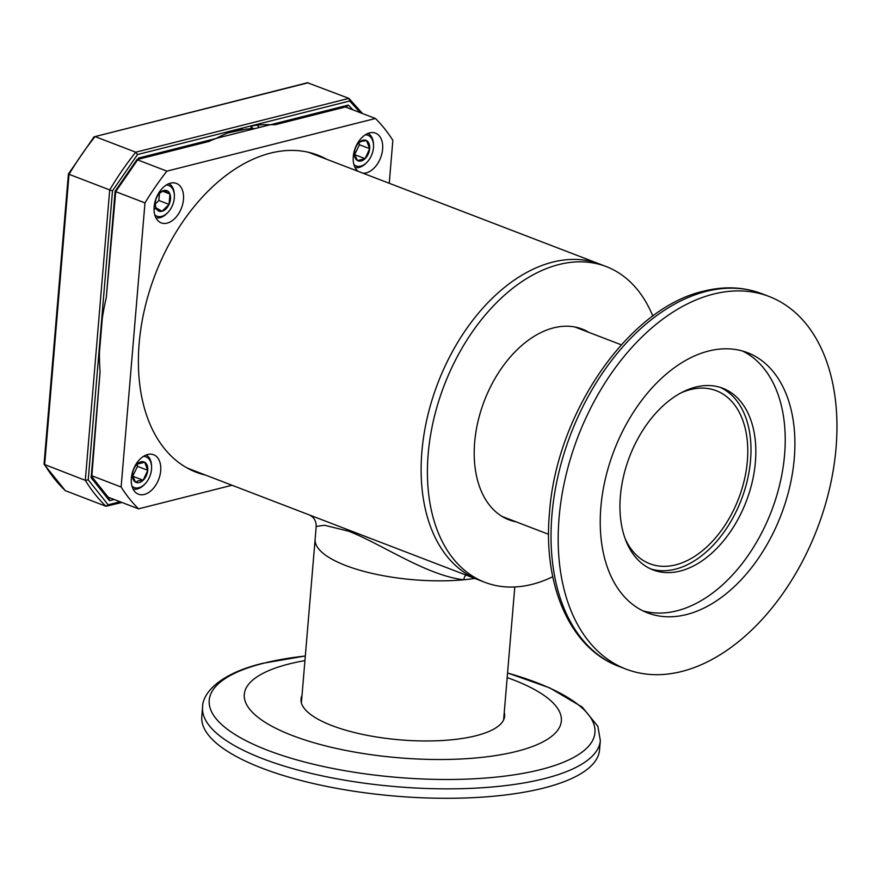 <?xml version="1.0" encoding="UTF-8"?>
<svg xmlns="http://www.w3.org/2000/svg" width="881" height="881" viewBox="0 0 881 881"><rect width="100%" height="100%" fill="white"/><g stroke="black" fill="none" stroke-linecap="round" stroke-linejoin="round"><path stroke-width="1.32" d="M183.479 199.436A21.144 13.578 111 0 0 176.387 183.402A21.144 13.578 111 0 0 154.142 206.848A21.144 13.578 111 0 0 161.234 222.882A21.144 13.578 111 0 0 183.479 199.436M160.694 470.762A21.144 13.578 111 0 0 153.602 454.728A21.144 13.578 111 0 0 131.357 478.163A21.144 13.578 111 0 0 138.449 494.197A21.144 13.578 111 0 0 160.694 470.762M362.939 173.183A21.144 13.578 111 0 0 382.618 149.175A21.144 13.578 111 0 0 375.526 133.141A21.144 13.578 111 0 0 353.281 156.576A21.144 13.578 111 0 0 358.082 171.321M326.675 159.263A169.802 109.046 111 0 0 317.843 155.144A169.802 109.046 111 0 0 139.154 343.414A169.802 109.046 111 0 0 196.133 472.205A169.802 109.046 111 0 0 205.449 475.057M320.871 157.027A169.802 109.046 111 0 0 314.913 154.098M389.248 183.281L392.849 140.332A233.399 149.88 111 0 0 375.438 118.495L166.894 171.134A233.399 149.88 111 0 0 144.98 202.894L121.126 487.017A233.399 149.88 111 0 0 138.537 508.844L232.022 485.255M166.894 171.134L137.546 159.868M115.73 191.662L144.98 202.894M345.451 106.986L375.438 118.495M121.126 487.017L91.866 475.784M107.779 497.038L138.537 508.844M216.385 138.306L270.214 124.728M99.454 352.257L102.317 318.162M193.258 471.016A169.802 109.046 111 0 0 199.646 472.822M465.675 574.941A11.497 5.947 96.2 0 0 463.648 579.786A101.48 32.068 -175.2 0 1 345.826 565.558A101.48 32.068 -175.2 0 0 474.782 578.443A101.48 32.068 -175.2 0 1 463.648 579.786C425.809 575.216 381.484 543.874 348.711 531.232L324.505 525.241L316.202 526.431L315.123 539.293A101.48 32.068 -175.2 0 0 345.826 565.558A101.48 32.068 -175.2 0 1 315.123 539.293L301.379 702.895M186.431 467.591A169.13 108.605 -69 0 0 190.571 469.342L478.636 579.918A169.13 108.605 -69 0 1 421.889 451.645A169.13 108.605 -69 0 1 599.862 264.124A169.13 108.605 111 0 0 421.889 451.645A169.13 108.605 111 0 0 478.636 579.918L484.935 582.341A169.13 108.605 111 0 0 552.761 576.736M307.546 152.072A169.13 108.605 -69 0 1 311.786 153.547L606.161 266.547A169.13 108.605 111 0 0 428.177 454.067A169.13 108.605 111 0 0 484.935 582.341M588.948 332.401A102.152 65.601 111 0 0 582.154 329.065A102.152 65.601 111 0 0 474.661 442.328A102.152 65.601 111 0 0 508.932 519.812A102.152 65.601 111 0 0 516.211 521.882M652.821 316.081A169.13 108.605 111 0 0 606.161 266.547M507.181 677.599A159.076 50.261 -175.2 0 1 516.662 751.383A159.076 50.261 -175.2 0 1 292.426 735.547A159.076 50.261 -175.2 0 1 288.968 663.988A159.076 50.261 -175.2 0 1 304.936 660.618M600.335 740.536L599.543 749.973A199.569 63.058 -175.2 0 1 543.489 788.099A199.569 63.058 -175.2 0 1 323.514 785.753A199.569 63.058 -175.2 0 1 201.793 716.572L202.586 707.135A199.569 63.058 -175.2 0 0 324.307 776.315A199.569 63.058 -175.2 0 0 544.282 778.661A199.569 63.058 -175.2 0 0 600.335 740.536L597.869 726.34L582.209 707.047L549.689 687.874L507.566 672.963M504.251 712.487A102.152 32.278 -175.2 0 1 504.615 716.231A102.152 32.278 -175.2 0 1 475.927 735.745A102.152 32.278 -175.2 0 1 363.324 734.556A102.152 32.278 -175.2 0 1 301.016 699.14A102.152 32.278 -175.2 0 1 302.007 695.494M681.729 671.476A199.569 128.163 111 0 0 829.605 488.404A199.569 128.163 111 0 0 769.091 296.479A199.569 128.163 111 0 0 713.412 294.111A199.569 128.163 111 0 0 565.536 477.183A199.569 128.163 111 0 0 626.05 669.12A199.569 128.163 111 0 0 681.729 671.476M708.632 351.034A139.363 89.499 111 0 0 605.368 478.879A139.363 89.499 111 0 0 647.623 612.901A139.363 89.499 111 0 0 686.508 614.553A139.363 89.499 111 0 0 789.772 486.719A139.363 89.499 111 0 0 747.517 352.686A139.363 89.499 111 0 0 708.632 351.034M642.866 610.83A139.363 89.499 111 0 0 676.817 610.841A139.363 89.499 111 0 0 779.145 486.885A139.363 89.499 111 0 0 742.584 351.045M695.605 387.1A97.284 62.474 111 0 0 623.528 476.346A97.284 62.474 111 0 0 653.019 569.897A97.284 62.474 111 0 0 680.165 571.053A97.284 62.474 111 0 0 752.253 481.819A97.284 62.474 111 0 0 722.75 388.257A97.284 62.474 111 0 0 695.605 387.1M650.63 568.895A97.284 62.474 111 0 0 675.32 569.192A97.284 62.474 111 0 0 746.945 481.896A97.284 62.474 111 0 0 720.295 387.409M625.081 538.511A92.681 59.523 111 0 0 649.826 563.752A92.681 59.523 111 0 0 675.683 564.853A92.681 59.523 111 0 0 744.368 479.826A92.681 59.523 111 0 0 716.264 390.69A92.681 59.523 111 0 0 690.407 389.6A92.681 59.523 111 0 0 680.98 392.882M353.909 164.56A16.442 10.561 111 0 0 360.736 166.157A16.442 10.561 111 0 0 367.08 162.159A16.442 10.561 111 0 0 373.522 145.398A16.442 10.561 111 0 0 365.329 134.804M367.08 162.159L366.342 162.941A18.27 11.728 -69 0 1 359.283 167.379A18.27 11.728 -69 0 1 354.988 167.423M362.917 140.222A10.99 7.059 111 0 0 358.985 142.579A10.99 7.059 111 0 0 358.677 142.887A10.99 7.059 111 0 0 354.426 152.534A10.99 7.059 111 0 0 354.382 154.098A10.99 7.059 111 0 0 357.477 160.562A10.99 7.059 111 0 0 365.097 158.646A10.99 7.059 111 0 0 369.668 148.691A10.99 7.059 111 0 0 366.617 140.652A10.99 7.059 111 0 0 362.917 140.222M354.371 153.823L357.477 160.562L365.097 158.646L369.668 148.691L366.617 140.652L361.75 141.213L358.688 142.876M368.049 133.405A18.27 11.728 -69 0 1 373.489 144.319L373.522 145.398M354.503 154.825L359.459 144.77L358.721 142.843M354.889 154.726L365.097 158.646M359.459 144.77L369.668 148.691M154.77 214.821A16.442 10.561 111 0 0 167.941 212.431A16.442 10.561 111 0 0 174.306 197.994A16.442 10.561 111 0 0 174.372 195.659A16.442 10.561 111 0 0 166.19 185.065M167.941 212.431L167.192 213.213A18.27 11.728 -69 0 1 155.849 217.684M155.276 202.795A10.99 7.059 111 0 0 155.232 204.359A10.99 7.059 111 0 0 155.86 207.74A10.99 7.059 111 0 0 162.027 211.264A10.99 7.059 111 0 0 169.064 204.403A10.99 7.059 111 0 0 169.934 194.018A10.99 7.059 111 0 0 163.778 190.494A10.99 7.059 111 0 0 159.538 193.159A10.99 7.059 111 0 0 156.73 197.344A10.99 7.059 111 0 0 155.276 202.795M155.232 203.963L155.86 207.74L162.027 211.264L169.064 204.403L169.934 194.018L163.778 190.494L159.23 193.49M168.91 183.666A18.27 11.728 -69 0 1 174.339 194.58L174.372 195.659M155.232 204.018L158.855 200.483L159.461 193.269M154.054 208.202L162.027 211.264M158.855 200.483L169.064 204.403M162.489 191.155L169.934 194.018M131.985 486.147A16.442 10.561 111 0 0 138.813 487.744A16.442 10.561 111 0 0 145.156 483.746A16.442 10.561 111 0 0 151.587 466.985A16.442 10.561 111 0 0 143.405 456.391M146.125 454.992A18.27 11.728 -69 0 1 151.554 465.906L151.587 466.985M145.156 483.746L144.407 484.528A18.27 11.728 -69 0 1 137.359 488.966A18.27 11.728 -69 0 1 133.064 489.01M139.242 482.579A10.99 7.059 111 0 0 143.174 480.233A10.99 7.059 111 0 0 147.744 470.278A10.99 7.059 111 0 0 144.682 462.239A10.99 7.059 111 0 0 137.062 464.166A10.99 7.059 111 0 0 136.753 464.474A10.99 7.059 111 0 0 132.491 474.121A10.99 7.059 111 0 0 132.447 475.685A10.99 7.059 111 0 0 135.553 482.149A10.99 7.059 111 0 0 139.242 482.579M132.447 475.41L135.553 482.149L138.306 480.784L143.174 480.233L147.744 470.278L144.682 462.239L137.062 464.166L137.524 466.357L147.744 470.278M132.579 476.412L137.524 466.357M132.965 476.313L143.174 480.233M208.621 141.312L216.076 138.471A185.362 119.034 -69 0 1 238.696 129.011L248.53 126.523A185.362 119.034 -69 0 1 270.5 124.739L274.729 124.628M250.369 128.538L252.473 125.818M91.778 476.907L100.071 371.694A185.362 119.034 -69 0 1 99.806 342.026L112.504 190.814L109.707 189.922L85.314 480.343A242.198 155.53 -69 0 0 106.006 506.278L108.121 504.791L88.232 479.859L85.314 480.343L44.138 464.353L65.337 490.673L106.006 506.278L121.941 502.478M65.337 490.673A242.198 155.53 -69 0 1 44.645 464.739L44.656 463.131M112.504 190.814L137.535 154.538L135.74 152.193A242.198 155.53 -69 0 0 109.707 189.922L69.037 174.306A242.198 155.53 -69 0 1 95.071 136.577L307.524 82.737L348.909 98.386L349.691 100.996L360.318 112.691M362.52 113.539L348.909 98.386L135.74 152.193L95.071 136.577L93.959 137.81M259.245 127.492L257.23 125.179A179.35 115.169 -69 0 1 257.593 125.201M230.084 131.996L242.385 128.956L240.887 128.362M252.946 128.56L251.559 126.831M100.93 328.646A185.362 119.034 -69 0 1 106.304 297.558L115.741 191.573L138.075 159.197M91.679 476.533L109.101 498.36L109.464 500.694L91.161 477.766L91.183 476.158M106.304 297.558L115.103 191.265L137.128 159.351M346.222 106.579L348.347 105.081L352.962 109.872M507.566 673.018A193.556 61.163 -175.2 0 1 540.604 769.598A193.556 61.163 -175.2 0 1 267.769 750.326A193.556 61.163 -175.2 0 1 263.562 663.25A193.556 61.163 -175.2 0 1 305.322 656.026M618.903 666.377C569.787 648.24 542.531 584.455 549.579 511.762C556.748 412.704 628.825 307.91 703.644 291.171C724.259 286.006 743.696 286.865 761.944 293.736A199.569 128.163 111 0 0 706.265 291.369A199.569 128.163 111 0 0 558.389 474.441A199.569 128.163 111 0 0 618.903 666.377L626.05 669.12M44.645 464.739L69.037 174.306M95.071 136.577L308.24 82.781M88.232 479.859L99.806 342.026M137.535 154.538L238.696 129.011M248.53 126.523L349.691 100.996M120.102 501.763L108.121 504.791M114.2 499.505L109.464 500.694M91.161 477.766L100.071 371.694M138.229 158.128L216.076 138.471M270.5 124.739L348.347 105.081M109.795 497.809L108.792 498.062M346.398 106.744A234.082 150.31 -69 0 1 347.367 107.724M316.202 526.431C316.246 520.792 313.801 516.905 308.89 514.757M305.322 655.982L262.461 663.371C216.517 674.505 202.311 695.087 202.586 707.135M761.944 293.736L769.091 296.479M621.314 344.823L574.875 327.005M548.588 534.304L502.137 516.475M503.624 719.876L514.79 586.966M255.215 128.516L246.14 129.067L227.661 132.976M44.05 463.99L68.399 174.009L94.113 136.742M274.839 124.816L346.938 106.612M137.943 159.362L209.832 141.224"/></g></svg>

